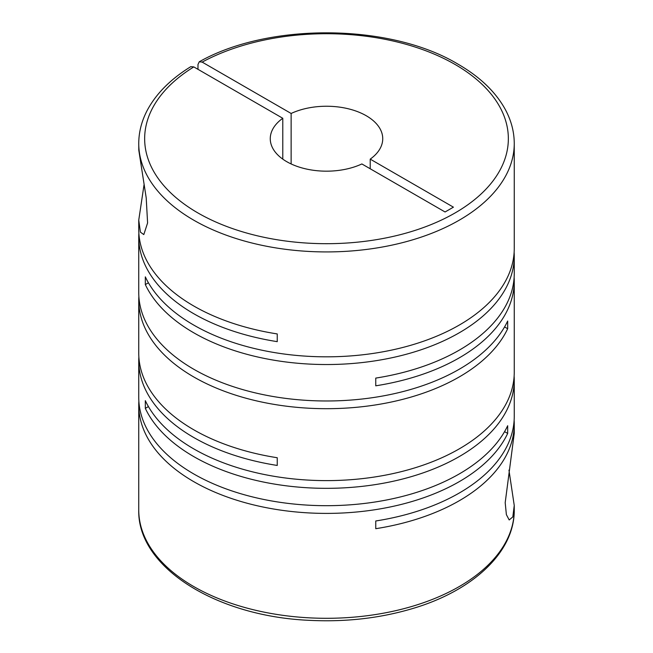 <?xml version="1.0" encoding="UTF-8"?>
<svg xmlns="http://www.w3.org/2000/svg" width="653" height="653" viewBox="0 0 653 653"><rect width="100%" height="100%" fill="white"/><g stroke="black" fill="none" stroke-linecap="round" stroke-linejoin="round"><path stroke-width="0.98" d="M138.869 401.146A187.754 108.398 0 0 0 138.746 405.007A187.754 108.398 0 0 0 193.737 481.653A187.754 108.398 0 0 0 507.675 433.437L507.675 425.723A187.754 108.398 0 0 1 193.737 473.939A187.754 108.398 0 0 1 138.746 397.293L138.746 360.848A187.754 108.398 0 0 0 193.737 437.494A187.754 108.398 0 0 0 277.247 465.45L277.247 457.737A187.754 108.398 0 0 1 193.737 429.78A187.754 108.398 0 0 1 138.746 353.134L138.746 300.298A187.754 108.398 0 0 0 193.737 376.944A187.754 108.398 0 0 0 507.675 328.728L507.675 321.023A187.754 108.398 0 0 1 193.737 369.231A187.754 108.398 0 0 1 138.746 292.585L138.746 237.047A187.754 108.398 0 0 0 193.737 313.701A187.754 108.398 0 0 0 277.247 341.65L277.247 333.936A187.754 108.398 0 0 1 193.737 305.988A187.754 108.398 0 0 1 138.746 229.334L138.746 220.102L140.419 232.158L143.807 234.582L147.594 222.934L146.199 197.802L138.795 150.182L138.746 143.529A187.754 108.398 180 0 0 193.737 220.175A187.754 108.398 180 0 0 398.346 243.675A187.754 108.398 180 0 0 514.254 143.529C514.221 132.028 511.332 120.87 505.602 110.039C495.994 92.261 480.143 76.981 458.039 64.174C390.453 23.361 268.979 22.259 199.247 61.782L197.981 64.508L197.981 69.332M514.254 143.529L514.254 248.426A187.754 108.398 0 0 1 398.346 348.571A187.754 108.398 0 0 1 193.737 325.072A187.754 108.398 0 0 1 145.325 276.864L145.325 284.577A187.754 108.398 0 0 0 193.737 332.785A187.754 108.398 0 0 0 398.346 356.285A187.754 108.398 0 0 0 514.254 256.139L514.254 273.493A187.754 108.398 0 0 1 375.753 378.095L375.753 385.809A187.754 108.398 0 0 0 514.254 281.206L514.254 372.226A187.754 108.398 0 0 1 398.346 472.364A187.754 108.398 0 0 1 193.737 448.872A187.754 108.398 0 0 1 145.325 400.656L145.325 408.37A187.754 108.398 0 0 0 193.737 456.586A187.754 108.398 0 0 0 398.346 480.077A187.754 108.398 0 0 0 514.254 379.932A187.754 108.398 0 0 0 514.131 376.079M138.869 356.987A187.754 108.398 0 0 0 138.746 360.848M514.254 379.932L514.254 416.377A187.754 108.398 0 0 1 375.753 520.98L375.753 528.693A187.754 108.398 0 0 0 514.254 424.091A187.754 108.398 0 0 0 514.131 420.238M514.254 424.091L514.254 433.331L505.193 502.671L506.377 514.621L509.193 519.959L512.825 516.898L514.246 505.487L508.956 470.119M138.869 296.438A187.754 108.398 0 0 0 138.746 300.298M138.869 233.194A187.754 108.398 0 0 0 138.746 237.047M514.254 281.206A187.754 108.398 0 0 0 514.131 277.354M514.254 256.139A187.754 108.398 0 0 0 514.131 252.287M144.044 184.742L138.754 220.102M291.132 163.952L291.132 113.467A56.24 32.47 180 0 1 366.268 115.752A56.24 32.47 180 0 1 382.74 138.705A56.24 32.47 180 0 1 370.218 159.128L370.218 168.768M291.132 113.467L202.161 62.1L199.247 61.782M138.746 143.529C138.779 131.979 141.693 120.772 147.472 109.9C156.426 93.363 170.874 78.948 190.807 66.655L193.81 66.916L282.782 118.283A56.24 32.47 180 0 0 270.26 138.705A56.24 32.47 180 0 0 302.282 168.009A56.24 32.47 180 0 0 361.868 163.952L445.068 211.98L453.419 207.164L370.218 159.128M282.782 118.283L282.782 159.128M145.325 284.577L148.427 282.782M504.573 326.941L507.675 328.728M145.325 408.37L148.427 406.574M504.573 431.649L507.675 433.437M514.254 505.487L514.254 509.903A187.754 108.398 180 0 1 398.346 610.049A187.754 108.398 180 0 1 193.737 586.549A187.754 108.398 180 0 1 138.746 509.903L138.746 405.007M202.161 62.1A181.844 104.986 180 0 1 455.084 64.467A181.844 104.986 180 0 1 455.084 212.943A181.844 104.986 180 0 1 197.916 212.943A181.844 104.986 180 0 1 193.81 66.916M514.254 509.903C514.744 552.038 472.886 591.006 411.684 608.825C379.524 618.285 345.51 622.129 309.644 620.35C216.559 616.514 137.22 567.359 138.746 509.903"/></g></svg>

